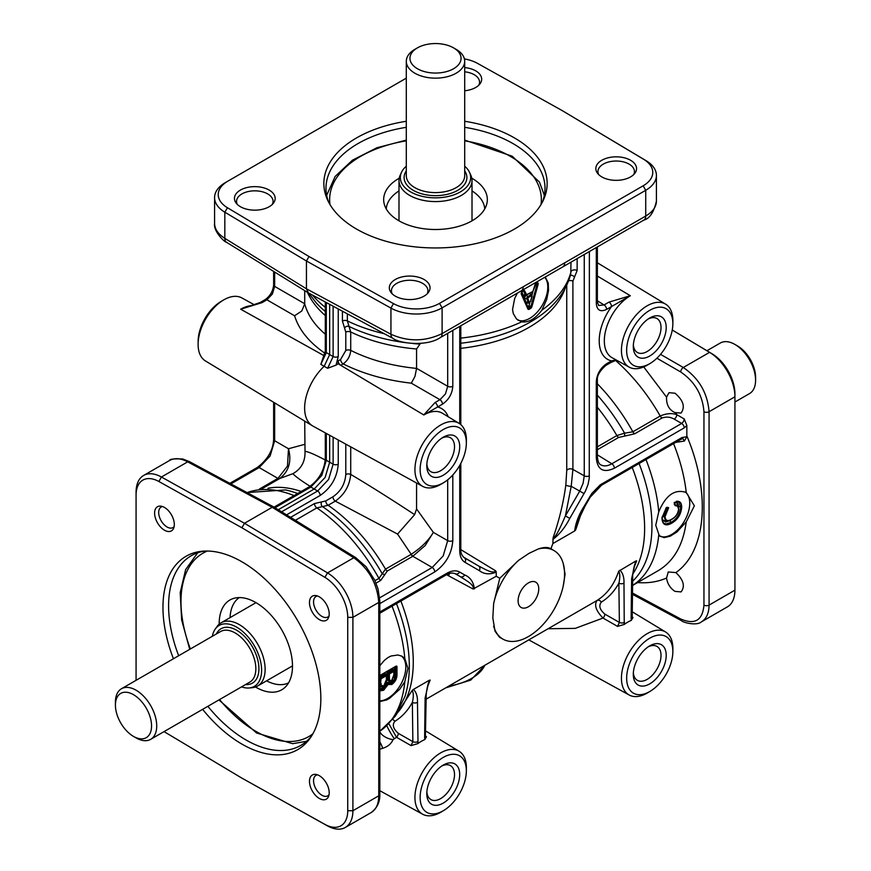 <?xml version="1.0" encoding="UTF-8"?>
<svg xmlns="http://www.w3.org/2000/svg" width="871" height="871" viewBox="0 0 871 871"><rect width="100%" height="100%" fill="white"/><g stroke="black" fill="none" stroke-linecap="round" stroke-linejoin="round"><path stroke-width="1.31" d="M136.072 737.889L133.481 736.398A25.553 14.753 60 0 1 115.418 705.107A25.553 14.753 60 0 1 133.481 694.677A25.553 14.753 60 0 1 151.554 725.968A25.553 14.753 60 0 1 133.481 736.398L136.072 737.889A29.2 16.865 60 0 0 150.672 739.337A29.2 16.865 60 0 0 155.147 715.94A29.2 16.865 60 0 0 136.072 690.202A29.2 16.865 60 0 0 121.461 688.754A29.2 16.865 60 0 0 115.418 702.124L115.418 705.107M212.328 636.298A35.178 20.305 60 0 1 215.213 629.102A35.178 20.305 60 0 1 236.738 627.207A35.178 20.305 60 0 1 260.756 662.341A35.178 20.305 60 0 1 249.204 687.97A35.178 20.305 60 0 1 241.539 686.881M215.213 629.102L216.988 626.597A36.506 21.078 60 0 1 221.071 622.819A36.506 21.078 60 0 1 239.318 624.627A36.506 21.078 60 0 1 263.173 656.799A36.506 21.078 60 0 1 257.576 686.043A36.506 21.078 60 0 1 252.263 687.698L249.204 687.97M239.307 597.582A49.277 28.449 -120 0 0 230.075 617.626M255.475 687.012A51.835 29.93 -120 0 0 255.845 687.219A51.835 29.93 -120 0 0 285.165 687.219A51.835 29.93 -120 0 0 288.628 644.899A51.835 29.93 -120 0 0 255.845 602.569A51.835 29.93 -120 0 0 233.853 598.344A51.835 29.93 -120 0 0 219.187 624.159M311.589 736.006A109.517 63.235 60 0 1 300.789 745.402A109.517 63.235 60 0 1 246.036 739.98A109.517 63.235 60 0 1 207.853 706.316M178.653 655.732A109.517 63.235 60 0 1 191.272 555.72A109.517 63.235 60 0 1 204.805 551.06M202.627 709.342A111.64 64.454 -120 0 0 241.898 744.095A111.64 64.454 -120 0 0 310.207 738.075A111.64 64.454 -120 0 0 310.294 646.913A111.64 64.454 -120 0 0 241.898 561.784A111.64 64.454 -120 0 0 202.322 551.223A111.64 64.454 -120 0 0 173.427 658.759M136.072 680.327L136.072 495.153A32.858 18.966 60 0 1 158.892 481.511L241.898 527.761L324.905 577.353A32.858 18.966 60 0 1 347.736 617.354L347.736 810.738A32.858 18.966 60 0 1 324.905 824.38L241.898 778.13L164.053 731.618M164.467 530.199A13.947 8.046 -120 0 0 173.667 528.196A13.947 8.046 -120 0 0 164.467 507.434A13.947 8.046 -120 0 0 160.939 506.149A13.947 8.046 -120 0 0 154.766 515.284A13.947 8.046 -120 0 0 164.467 530.199M319.341 619.619A13.947 8.046 -120 0 0 328.552 617.615A13.947 8.046 -120 0 0 319.341 596.853A13.947 8.046 -120 0 0 315.825 595.568A13.947 8.046 -120 0 0 309.641 604.703A13.947 8.046 -120 0 0 319.341 619.619M319.341 798.457A13.947 8.046 -120 0 0 328.552 796.453A13.947 8.046 -120 0 0 319.341 775.691A13.947 8.046 -120 0 0 315.825 774.406A13.947 8.046 -120 0 0 309.641 783.541A13.947 8.046 -120 0 0 319.341 798.457M174.146 526.53A11.835 6.837 60 0 1 172.959 527.576A11.835 6.837 60 0 1 167.047 526.988A11.835 6.837 60 0 1 159.317 516.557A11.835 6.837 60 0 1 161.124 507.074A11.835 6.837 60 0 1 162.616 506.563M329.031 615.949A11.835 6.837 60 0 1 327.844 616.995A11.835 6.837 60 0 1 321.922 616.407A11.835 6.837 60 0 1 314.191 605.976A11.835 6.837 60 0 1 316.01 596.493A11.835 6.837 60 0 1 317.501 595.982M329.031 794.788A11.835 6.837 60 0 1 327.844 795.833A11.835 6.837 60 0 1 321.922 795.245A11.835 6.837 60 0 1 314.191 784.815A11.835 6.837 60 0 1 316.01 775.332A11.835 6.837 60 0 1 317.501 774.831M241.898 778.13L327.54 825.893A36.506 21.078 -120 0 0 345.341 827.45A36.506 21.078 -120 0 0 352.897 810.738L352.897 617.354A36.506 21.078 -120 0 0 327.54 572.911L244.479 523.286L241.898 527.761M136.072 495.153L136.072 492.169A36.506 21.078 -120 0 1 143.628 475.457A36.506 21.078 -120 0 1 161.429 477.014L187.69 461.848L272.188 507.292L274.071 507.151M309.063 486.922A3.647 2.112 60 0 1 310.838 487.074L321.769 475.512L326.32 460.258A3.647 2.112 180 0 1 325.297 458.788C324.262 470.688 318.84 480.073 309.063 486.922L309.063 486.922A3.647 2.112 60 0 1 309.063 486.922L274.049 507.129L355.662 557.603A3.647 2.112 121.7 0 0 355.64 557.582A3.647 2.112 121.7 0 0 353.789 557.745L272.188 507.292L244.479 523.286L161.429 477.014L158.892 481.511M347.736 810.738L352.897 810.738L378.754 795.811C378.645 803.922 376.163 809.464 371.318 812.458L345.341 827.45M379.821 665.716L384.47 660.272L388.139 657.463L390.992 656.015L397.993 654.992L401.912 656.211L404.808 658.432L407.933 668.329L404.808 681.677L399.789 689.179L389.522 698.368L386.604 699.957L379.821 701.569M379.821 700.861A25.553 14.753 120 0 0 405.81 667.099A25.553 14.753 120 0 0 401.313 655.917M395.848 666.5L395.957 674.023C396.065 678.041 394.519 681.242 391.329 683.615L388.02 683.583A0.729 0.588 134.1 0 1 388.118 684.475L391.841 684.508C395.412 681.775 397.132 678.28 396.98 674.023L396.98 666.794A1.459 0.838 120 0 0 395.957 666.195L395.434 666.5M384.71 685.575L382.086 688.177L382.598 689.07L386.626 683.887L387.965 683.55A0.729 0.729 0 0 1 388.107 683.659L388.161 683.713M379.821 690.866L383.632 690.268L388.118 684.475L387.138 684.192L383.12 689.375L379.821 689.984M379.821 677.725L381.052 678.759L386.234 675.776L386.441 679.696L386.441 675.471L385.711 674.873L380.529 677.867L380.529 683.485L381.052 678.759L379.821 678.651M386.082 674.84L386.082 674.84A0.729 0.729 0 0 1 386.441 675.471L384.677 673.686L379.821 676.484M386.811 677.551L387.845 677.551L388.368 672.75L389.391 673.947L393.823 671.389L393.823 674.96L394.03 671.095L393.3 670.496L388.52 673.435L388.368 677.845L389.391 677.845L389.391 673.947L386.811 673.642L387.04 680.229L390.012 681.057M393.67 670.463L393.67 670.463A0.729 0.729 0 0 1 394.03 671.095L392.266 669.309L387.845 671.857A1.459 0.838 120 0 0 386.811 673.642M324.905 577.353L327.54 572.911L353.789 557.745C368.956 568.828 377.285 583.722 378.754 602.427L378.754 795.811A3.647 2.112 0 0 0 379.821 794.341A3.647 2.112 0 0 0 379.821 794.319A3.647 2.112 0 0 0 379.821 794.298C380.072 801.81 377.219 807.853 371.296 812.458M189.497 461.663A3.647 2.112 118.3 0 0 189.464 461.641L182.67 458.984C173.699 458.647 169.355 459.137 169.616 460.454L169.616 460.454C174.657 457.721 180.678 458.19 187.69 461.848A3.647 2.112 118.3 0 1 189.464 461.641L273.984 507.085M446.834 573.292A3.647 2.112 -120 0 1 446.094 574.947A3.647 2.112 -120 0 1 446.083 574.958L446.083 574.958A3.647 2.112 -120 0 0 446.083 574.958C448.87 573.031 451.886 572.595 455.119 573.641L455.25 573.717A3.647 2.983 -60 0 0 457.591 573.815A3.647 2.983 -60 0 0 459.616 572.018C456.045 570.102 451.788 570.516 446.834 573.292L379.821 611.975M455.01 573.586L460.313 576.646A3.647 2.983 -60 0 0 462.653 576.733A3.647 2.983 -60 0 0 464.679 574.947L459.616 572.018M563.21 586.063A51.106 29.505 120 0 0 563.21 563.417L565.083 574.25L563.21 586.063A51.106 29.505 -60 0 1 503.188 639.26L499.464 637.191L495.022 631.214L492.823 617.844L493.65 603.581L499.78 578.279L496.252 576.243L473.105 589.025C474.717 584.67 464.809 579.781 460.313 576.646L454.608 573.401M446.54 574.697L473.105 589.025M449.948 573.314A3.647 2.014 -60.4 0 0 448.598 575.611M379.821 603.625L434.749 571.92C445.702 564.343 451.722 553.902 452.811 540.63L452.811 474.978M459.736 465.386L459.736 550.657C459.812 556.34 461.576 560.238 465.027 562.361L479.344 570.625C484.069 574.283 489.709 574.784 496.252 572.116L496.252 576.243M479.344 570.625A3.647 2.983 -60 0 0 479.877 567.979A3.647 2.983 -60 0 0 478.636 565.998L464.178 557.658C461.663 555.382 460.53 552.552 460.803 549.166A3.647 2.112 180 0 1 460.803 549.166A3.647 2.112 180 0 1 460.803 549.176A3.647 2.112 180 0 1 460.803 549.187A3.647 2.112 180 0 1 459.736 550.657M463.35 557.026L478.636 565.998C483.579 568.328 492.812 574.468 495.741 570.886L496.252 572.116M392.222 293.854A18.247 10.539 180 0 1 391.438 290.794A18.247 10.539 180 0 1 402.707 281.061A18.247 10.539 180 0 1 422.598 283.347A18.247 10.539 180 0 1 427.944 290.794A18.247 10.539 180 0 1 427.149 293.854M521.315 290.838A8.764 5.063 -120 0 0 521.348 290.816L521.348 290.816A8.764 5.063 -120 0 0 521.391 290.794A8.764 5.063 -120 0 0 523.166 286.799L442.109 333.604C425.168 341.672 408.118 341.889 390.937 334.246L306.44 288.802L308.399 292.906M424.079 279.504A20.36 11.759 0 0 0 398.145 278.132A20.36 11.759 0 0 0 391.101 292.612A20.36 11.759 0 0 0 395.292 296.129A20.36 11.759 0 0 0 428.271 292.612A20.36 11.759 0 0 0 424.079 279.504M464.406 58.901A32.858 18.966 180 0 1 477.526 63.376L561.98 110.465L643.538 159.23A32.858 18.966 180 0 1 643.136 185.817L439.528 303.369A32.858 18.966 180 0 1 393.474 303.609L309.02 256.52L227.462 207.755A32.858 18.966 180 0 1 227.854 181.168L406.3 78.15M227.854 181.168A32.858 18.966 180 0 1 227.864 181.168L225.273 182.66A36.506 21.078 0 0 0 214.582 197.565A36.506 21.078 0 0 0 224.827 212.197L306.44 260.984L390.937 308.105A36.506 21.078 0 0 0 442.109 307.844L645.727 190.292A36.506 21.078 0 0 0 656.418 175.387A36.506 21.078 0 0 0 646.173 160.743L561.98 110.465M464.7 90.758A20.36 11.759 0 0 0 479.899 83.964A20.36 11.759 0 0 0 475.708 70.856A20.36 11.759 0 0 0 464.7 67.579M406.3 121.276A111.64 64.454 0 0 0 327.616 200.08A111.64 64.454 0 0 0 356.555 229.073A111.64 64.454 0 0 0 464.472 245.742A111.64 64.454 0 0 0 543.384 200.08A111.64 64.454 0 0 0 514.445 137.912A111.64 64.454 0 0 0 464.7 121.276M601.796 176.9A20.36 11.759 0 0 0 634.774 173.383A20.36 11.759 0 0 0 630.593 160.275A20.36 11.759 0 0 0 604.648 158.903A20.36 11.759 0 0 0 597.604 173.383A20.36 11.759 0 0 0 601.796 176.9M240.407 206.71A20.36 11.759 0 0 0 273.396 203.193A20.36 11.759 0 0 0 269.204 190.085A20.36 11.759 0 0 0 243.259 188.713A20.36 11.759 0 0 0 236.226 203.193A20.36 11.759 0 0 0 240.407 206.71M464.7 127.318A109.517 63.224 180 0 1 512.943 143.552A109.517 63.224 180 0 1 545.017 188.256A109.517 63.224 180 0 1 542.285 202.312M464.7 71.792A18.247 10.539 180 0 1 474.216 74.699A18.247 10.539 180 0 1 479.562 82.146A18.247 10.539 180 0 1 478.778 85.206M598.725 174.625A18.247 10.539 180 0 1 597.942 171.565A18.247 10.539 180 0 1 609.21 161.832A18.247 10.539 180 0 1 629.102 164.118A18.247 10.539 180 0 1 634.447 171.565A18.247 10.539 180 0 1 633.663 174.625M237.337 204.435A18.247 10.539 180 0 1 236.553 201.375A18.247 10.539 180 0 1 247.821 191.642A18.247 10.539 180 0 1 267.713 193.928A18.247 10.539 180 0 1 273.059 201.375A18.247 10.539 180 0 1 272.275 204.435M309.02 256.52L306.44 260.984L306.44 288.802L224.827 238.349C218.153 234.125 214.734 229.149 214.582 223.433L214.582 197.565M517.777 320.06A25.553 14.753 120 0 0 537.157 312.221A25.553 14.753 120 0 0 547.783 287.071A25.553 14.753 120 0 0 544.887 277.403M545.311 277.152L548.251 283.021L548.545 290.381L546.716 299.515L541.838 310.207C535.273 318.873 528.566 322.749 521.718 321.824L516.536 319.026L513.269 313.582L512.551 309.455L514.685 298.426L517.407 293.091M523.079 291.001A1.459 1.089 157.7 0 1 523.7 291.164A1.459 0.838 120 0 0 523.46 290.881L522.763 290.936A2.188 1.263 120 0 0 521.337 294.224L527.87 308.933A2.188 1.263 120 0 0 529.307 309.216L530.493 308.53A2.188 1.263 120 0 0 531.941 306.548L538.082 284.523A2.188 1.263 120 0 0 536.645 282.923L536.329 283.108A2.188 1.263 120 0 0 534.881 285.122L532.9 291.404L526.759 294.942L524.69 290.968A2.188 1.263 120 0 0 523.242 290.664M532.388 291.698L525.518 295.313A1.459 0.838 -60 0 0 526.247 295.247L532.9 291.404M535.883 283.434L536.645 282.923M535.709 283.837L538.082 284.523M531.941 306.548L528.947 305.852A1.459 0.838 -120 0 0 529.241 306.864A1.459 0.838 -120 0 0 529.971 307.637A1.459 0.838 120 0 0 530.94 306.32L537.091 284.284A1.459 0.838 120 0 0 536.852 283.151L536.329 283.108M529.307 309.216L528.795 308.323A1.459 0.838 60 0 1 528.055 307.55A1.459 0.838 60 0 1 527.761 306.538A1.459 1.1 -24 0 0 527.445 307.038M562.797 266.885A8.764 5.063 -120 0 0 562.851 266.853L643.909 220.058C649.657 218.534 653.827 212.263 656.407 201.234L656.418 201.255C656.255 206.96 652.684 211.893 645.727 216.041A8.764 5.063 60 0 1 643.941 220.036A8.764 5.063 60 0 1 643.909 220.058L643.909 220.058A8.764 5.063 60 0 1 643.865 220.08M440.236 337.643A8.764 5.063 -120 0 0 440.291 337.61L562.851 266.853A8.764 5.063 -120 0 0 562.884 266.831A8.764 5.063 -120 0 0 564.669 262.846L523.166 286.799M672.848 324.132L672.891 321.181A36.386 21.002 120 0 0 672.891 320.648A36.386 21.002 120 0 0 665.586 304.131A36.386 21.002 120 0 0 637.474 313.593A36.386 21.002 120 0 0 621.437 350.36A36.386 21.002 120 0 0 629.2 367.137A36.386 21.002 120 0 0 647.621 364.949L650.158 363.425A32.673 18.857 -60 0 1 626.652 350.327A32.673 18.857 -60 0 1 649.744 310.316A32.673 18.857 -60 0 1 672.848 323.653A32.673 18.857 -60 0 1 672.848 324.132A32.673 18.857 -60 0 1 650.158 363.425M630.277 295.705L597.364 276.042L630.343 295.748A3.647 2.112 60 0 1 630.31 295.726L609.014 302.106A3.647 2.112 60 0 1 610.811 304.033A3.647 2.112 60 0 1 611.551 306.548L630.31 295.726M666.206 327.496A23.277 13.435 120 0 0 649.603 318.078A23.277 13.435 120 0 0 633.293 346.331A23.277 13.435 120 0 0 633.293 346.495A23.277 13.435 120 0 0 649.744 355.999A23.277 13.435 120 0 0 666.206 327.496M648.274 318.928A19.587 11.312 -60 0 1 656.897 318.503A19.587 11.312 -60 0 1 661.024 327.507A19.587 11.312 -60 0 1 652.433 347.268A19.587 11.312 -60 0 1 637.311 352.439A19.587 11.312 -60 0 1 633.359 344.753M672.249 330.044L709.571 352.341A36.506 21.078 60 0 1 734.928 396.784L734.928 393.812A32.858 18.966 -120 0 0 712.108 353.811L672.26 330M615.982 359.886L611.551 360.888L606.619 363.73C600.359 368.063 596.918 374.018 596.297 381.607L596.297 457.787C597.386 469.807 603.418 473.28 614.36 468.217L684.214 427.89L686.838 425.549L684.258 418.973L676.811 414.672L675.896 412.985C669.374 410.393 666.261 405.113 666.555 397.154L669.004 392.69L675.025 393.224C683.365 400.388 685.368 407.007 681.046 413.072L674.992 412.56M675.025 591.387C670.267 588.284 667.447 583.831 666.555 578.017L668.253 571.964L675.896 572.595C683.593 579.966 685.303 586.401 681.046 591.91L675.025 591.387M656.908 358.221L680.73 371.971C694.84 381.672 702.581 394.933 703.953 411.743A3.647 2.112 0 0 0 706.523 412.331A3.647 2.112 0 0 0 709.07 411.722L734.928 396.784L734.928 590.168A36.506 21.078 60 0 1 727.372 606.88L701.416 621.872C706.403 618.791 708.961 613.206 709.07 605.105A3.647 2.112 180 0 1 706.523 605.715A3.647 2.112 180 0 1 703.953 605.127C702.581 620.413 694.84 625.03 680.73 618.998L632.564 593.097M734.928 590.168L709.07 605.105L709.07 411.722C707.557 393.039 698.967 378.297 683.31 367.497L660.534 354.355M333.125 306.2L333.125 356.555L326.32 352.624L320.833 364.35L325.297 351.165A3.647 2.112 0 0 0 326.32 352.624L326.32 302.542M466.344 443.361A32.673 18.857 -60 0 1 443.655 482.654A32.673 18.857 -60 0 1 420.138 469.556A32.673 18.857 -60 0 1 443.241 429.545A32.673 18.857 -60 0 1 466.344 442.882A32.673 18.857 -60 0 1 466.344 443.361L466.388 440.41A36.386 21.002 120 0 0 466.388 439.877A36.386 21.002 120 0 0 459.082 423.35A36.386 21.002 120 0 0 430.96 432.811A36.386 21.002 120 0 0 414.934 469.589A36.386 21.002 120 0 0 422.696 486.366L312.961 426.104A39.064 22.548 -60 0 1 312.482 425.821A39.064 22.548 -60 0 1 304.632 408.085A39.064 22.548 -60 0 1 324.186 366.288L327.638 368.281L336.064 365.112L338.242 356.522L338.242 308.944M320.833 364.35L324.186 366.288L329.663 354.573L329.663 304.338M324.426 355.891L240.657 309.205L261.986 302.651A3.647 2.112 -120 0 0 260.211 302.487L260.211 302.487A3.647 2.112 -120 0 0 260.189 302.498L240.69 309.227A3.647 2.112 -120 0 0 240.69 309.227L240.69 309.227A36.8 21.242 120 0 1 252.274 305.667M312.482 425.821L205.414 360.921A36.386 21.002 -60 0 1 198.109 344.393A36.386 21.002 -60 0 1 198.109 343.871A36.386 21.002 -60 0 1 223.379 300.103A36.386 21.002 -60 0 1 241.8 297.904L254.582 304.926M338.188 363.795L338.188 360.866A3.647 2.112 -120 0 0 338.928 363.381A3.647 2.112 -120 0 0 340.724 365.308L423.807 414.955A3.647 2.112 -120 0 0 423.839 414.966L338.188 363.795A38.912 22.472 120 0 0 336.064 365.112M459.703 446.714A23.277 13.435 120 0 0 443.099 437.296A23.277 13.435 120 0 0 426.79 465.55A23.277 13.435 120 0 0 426.79 465.724A23.277 13.435 120 0 0 443.241 475.218A23.277 13.435 120 0 0 459.703 446.714M441.76 438.146A19.587 11.312 -60 0 1 450.394 437.732A19.587 11.312 -60 0 1 454.52 446.736A19.587 11.312 -60 0 1 445.919 466.486A19.587 11.312 -60 0 1 430.807 471.657A19.587 11.312 -60 0 1 426.855 463.971M422.696 486.366A36.386 21.002 120 0 0 441.118 484.167L443.655 482.654M223.379 300.103L220.842 301.616A32.673 18.857 120 0 0 198.153 340.909L198.109 343.871M338.242 356.522A3.647 2.112 0 0 1 335.694 357.143A3.647 2.112 0 0 1 333.125 356.555L327.638 368.281M596.297 247.538L596.297 303.424C596.918 310.294 600.359 312.286 606.619 309.39L611.551 306.548A40.447 23.354 120 0 0 611.551 360.888A3.647 2.112 60 0 1 610.811 362.543A3.647 2.112 60 0 1 610.789 362.554A3.647 2.112 60 0 1 610.778 362.565L605.868 365.395A3.647 2.112 60 0 1 605.868 365.395L605.868 365.395A3.647 2.112 60 0 0 606.619 363.73M614.36 468.217A3.647 2.112 -120 0 0 613.62 465.702A3.647 2.112 -120 0 0 611.834 463.775C607.588 466.159 603.951 466.518 600.892 464.874L600.696 464.755C598.802 463.938 597.691 461.118 597.364 456.295A3.647 2.112 0 0 0 597.364 456.295L597.364 456.295A3.647 2.112 0 0 0 597.364 456.284A3.647 2.112 0 0 1 596.297 457.787M684.214 427.89A3.647 2.112 -120 0 0 683.474 425.375A3.647 2.112 -120 0 0 681.677 423.448L611.834 463.775L597.364 454.836M615.557 360.42C632.869 375.771 647.752 394.302 660.207 416C666.413 413.377 671.944 412.93 676.811 414.672A3.647 2.036 -60 0 1 676.027 417.209A3.647 2.036 -60 0 1 674.23 419.147L681.677 423.448L683.528 421.531L684.258 418.973M681.089 439.278A3.647 2.112 -120 0 0 681.111 439.267L682.875 438.527L684.41 441.042L686.827 436.698L686.838 425.549M581.425 512.801L575.753 529.753L574.686 530.962L552.856 543.569L553.118 537.755C555.927 538.028 562.318 522.861 565.41 515.904L569.765 518.419L585.432 491.092L588.001 484.592L589.264 478.212L589.373 251.534M552.856 543.569L550.962 548.73L554.294 550.744A51.106 29.505 -60 0 1 563.21 563.417M602.275 483.547A3.647 2.112 -120 0 1 601.534 485.212A3.647 2.112 -120 0 0 601.534 485.212L681.111 439.267A3.647 2.112 -120 0 0 681.122 439.256L681.111 439.267A3.647 2.112 -120 0 0 681.862 437.601L600.25 484.842L591.823 493.432L584.43 505.811L584.974 506.116M575.753 529.753L576.308 524.614L585.018 506.149L590.081 497.363L589.504 497.036M675.7 442.392L684.41 441.042M658.737 511.832C665.76 495.131 674.927 488.685 686.25 492.496L694.372 505.833L686.25 521.903L676.919 531.985L670.267 536.166L664.05 537.647L659.271 535.665L655.743 525.257L658.737 511.832A136.899 79.032 -120 0 0 645.977 459.55M686.206 492.474L686.25 492.496C684.475 476.611 680.24 460.324 673.566 443.622M659.88 536.209A25.553 14.753 120 0 0 679.206 528.229A25.553 14.753 120 0 0 689.756 503.166A25.553 14.753 120 0 0 685.259 491.984M666.685 507.466A1.459 1.013 166.7 0 1 667.491 507.651A1.459 0.838 120 0 0 667.219 507.238L666.195 507.728M665.705 508.533L666.99 509.709A1.459 0.838 120 0 0 667.578 508A1.459 1.013 -13.3 0 0 666.261 507.88M674.263 504.178L675.275 505.724L677.562 506.105L678.596 509.056C678.008 513.727 675.7 517.102 671.683 519.181C667.709 521.609 665.498 520.76 665.052 516.655L668.59 507.869L666.369 507.543L661.96 518.376C662.483 524.821 665.727 526.432 671.693 523.21C677.834 519.584 681.166 514.195 681.688 507.031C681.612 502.807 679.848 500.89 676.397 501.293L674.361 503.699L674.524 504.712A1.459 0.838 120 0 0 674.927 504.766A1.459 1.067 79.2 0 1 674.437 504.265M584.256 254.495L584.256 475.838L583.08 483.361L579.727 491.102L584.082 493.617M566.738 285.144L566.738 470.678L565.834 484.907A3.647 0.915 -172.4 0 0 571.213 486.279L572.9 469.415L572.9 281.148L577.146 270.489L577.146 258.6M565.834 484.907C563.548 502.164 559.313 519.78 553.118 537.755M609.014 302.106L604.082 304.948L598.627 305.503L597.364 301.943A3.647 2.112 180 0 1 597.364 301.954A3.647 2.112 180 0 1 596.297 303.424M261.986 302.651L266.918 299.809L272.373 294.017L274.659 286.396A3.647 2.112 180 0 1 273.636 284.926L273.636 284.926A3.647 2.112 180 0 1 273.636 284.915C273.037 291.099 270.206 296.009 265.132 299.646L265.132 299.646A3.647 2.112 -120 0 0 265.122 299.657M304.708 290.631L304.708 303.837L301.791 311.001L294.572 315.77C298.96 329.859 309.129 342.39 325.09 353.365M324.709 354.976L323.772 355.52L240.723 309.249M423.807 414.955L437.569 406.997A3.647 2.112 -120 0 0 436.828 404.482A3.647 2.112 -120 0 0 435.032 402.554L423.774 414.934M448.184 416.752A40.447 23.354 120 0 0 437.569 406.997L442.49 404.155C448.75 399.822 452.191 393.855 452.811 386.267A3.647 2.112 180 0 1 450.263 386.887A3.647 2.112 180 0 1 447.694 386.299L445.451 393.942L439.953 399.702L435.032 402.554M447.694 333.343L447.694 386.299L416.567 368.324L414.988 376.348L411.319 383.175L439.953 399.702A3.647 2.112 -120 0 1 441.749 401.64A3.647 2.112 -120 0 1 442.49 404.155M342.423 311.197L342.423 321.029L345.787 332.112L345.787 350.512L340.615 359.462A3.647 2.112 -120 0 0 341.356 361.977A3.647 2.112 -120 0 0 343.152 363.904C347.703 360.605 350.229 356.097 350.719 350.392L350.719 331.982L347.355 320.909L347.355 313.843M452.811 540.63A3.647 2.112 180 0 1 450.263 541.25A3.647 2.112 180 0 1 447.694 540.651L443.176 555.927L432.212 567.478L379.691 597.8M425.179 545.54L433.366 532.388C428.619 540.434 421.226 547.739 411.199 554.304L411.047 554.402A3.647 2.112 -120 0 0 411.863 555.491A3.647 2.112 -120 0 0 412.81 556.275L425.179 545.54M286.548 514.859L320.18 495.447C331.132 487.869 337.153 477.439 338.242 464.156A3.647 2.112 180 0 1 335.694 464.776A3.647 2.112 180 0 1 333.125 464.178L328.607 479.453L317.643 491.004L281.616 511.81M278.274 509.742L314.181 489.001L325.133 477.45L329.663 462.185L329.663 435.271M230.88 483.906L259.166 467.575L270.108 456.001L274.659 440.748A3.647 2.112 180 0 1 273.636 439.289L273.636 439.289A3.647 2.112 180 0 1 273.636 439.267M273.636 402.271L273.636 439.289C273.156 450.089 267.745 459.474 257.391 467.422L257.391 467.422A3.647 2.112 -120 0 1 259.166 467.575L277.903 478.386A3.647 2.112 -120 0 0 278.862 478.702A3.647 2.112 -120 0 0 279.667 478.549L279.82 478.462C288.9 471.342 291.785 461.434 288.486 448.739L287.484 466.039L278.089 478.277L259.384 489.077M304.708 421.118L305.013 451.341C308.084 451.614 314.834 454.499 325.264 460.008M466.344 771.227L466.388 768.276A36.386 21.002 120 0 0 466.388 767.754A36.386 21.002 120 0 0 459.082 751.227A36.386 21.002 120 0 0 430.96 760.688A36.386 21.002 120 0 0 414.934 797.455A36.386 21.002 120 0 0 422.696 814.243A36.386 21.002 120 0 0 441.118 812.044L443.655 810.531A32.673 18.857 -60 0 1 420.138 797.433A32.673 18.857 -60 0 1 443.241 757.422A32.673 18.857 -60 0 1 466.344 770.759A32.673 18.857 -60 0 1 466.344 771.227A32.673 18.857 -60 0 1 443.655 810.531M425.69 736.278A3.647 2.058 -178.8 0 1 425.69 736.3A3.647 2.058 -178.8 0 1 424.623 737.715L424.874 739.555L426.485 736.703L425.69 736.224M424.874 739.555A36.865 21.285 120 0 0 417.732 743.671L411.047 745.609L396.512 737.28A3.647 2.047 119.8 0 0 398.308 733.328C393.191 728.875 392.026 724.879 394.824 721.34C402.021 716.898 407.868 710.584 412.364 702.396A3.647 2.123 -0.4 0 0 417.481 702.342C417.666 696.495 416.327 692.184 413.442 689.418L429.163 680.338L430.165 680.066L428.434 683.3C428.434 682.113 425.81 692.989 426.191 696.473L426.191 696.473A3.647 2.09 -179.6 0 1 425.124 697.932L424.623 737.715M379.821 749.278L382.641 748.309C387.769 746.741 391.242 743.845 393.039 739.621L396.512 737.28L388.901 723.79M459.703 774.591A23.277 13.435 120 0 0 443.099 765.173A23.277 13.435 120 0 0 426.79 793.427A23.277 13.435 120 0 0 426.79 793.59A23.277 13.435 120 0 0 443.241 803.095A23.277 13.435 120 0 0 459.703 774.591M441.76 766.023A19.587 11.312 -60 0 1 450.394 765.598A19.587 11.312 -60 0 1 454.52 774.602A19.587 11.312 -60 0 1 445.919 794.363A19.587 11.312 -60 0 1 430.807 799.534A19.587 11.312 -60 0 1 426.855 791.848M672.848 652.009L672.891 649.058A36.386 21.002 120 0 0 672.891 648.525A36.386 21.002 120 0 0 665.586 631.998A36.386 21.002 120 0 0 637.474 641.459A36.386 21.002 120 0 0 621.437 678.226A36.386 21.002 120 0 0 629.2 695.014A36.386 21.002 120 0 0 647.621 692.815L650.158 691.302A32.673 18.857 -60 0 1 626.652 678.204A32.673 18.857 -60 0 1 649.744 638.193A32.673 18.857 -60 0 1 672.848 651.53A32.673 18.857 -60 0 1 672.848 652.009A32.673 18.857 -60 0 1 650.158 691.302M631.127 618.486A3.647 2.058 1.2 0 0 632.194 617.082L632.705 577.244A3.647 2.09 -179.6 0 1 631.627 578.703L631.127 618.486L631.377 620.326L632.988 617.474L632.194 616.995M631.377 620.326A36.865 21.285 120 0 0 624.246 624.442L617.561 626.391L603.015 618.051L575.252 628.372L548.142 628.731M666.206 655.362A23.277 13.435 120 0 0 649.603 645.944A23.277 13.435 120 0 0 633.293 674.198A23.277 13.435 120 0 0 633.293 674.372A23.277 13.435 120 0 0 649.744 683.866A23.277 13.435 120 0 0 666.206 655.362M648.274 646.794A19.587 11.312 -60 0 1 656.897 646.38A19.587 11.312 -60 0 1 661.024 655.384A19.587 11.312 -60 0 1 652.433 675.134A19.587 11.312 -60 0 1 637.311 680.305A19.587 11.312 -60 0 1 633.359 672.619M413.442 689.418L412.19 690.442C413.594 692.902 413.66 696.887 412.364 702.396L412.865 741.646A3.647 2.156 -1.2 0 0 417.982 741.548L417.481 702.342M398.308 733.328L412.865 741.646L411.047 745.609M412.19 690.442L395.042 716.495M392.679 719.588A3.647 2.983 -121.6 0 1 394.824 721.34M426.485 736.703L425.712 736.703M426.191 696.473L425.396 736.561M427.28 687.339L430.165 680.066M632.988 617.474L632.215 617.474M624.246 624.442L623.984 583.124A3.647 2.123 179.6 0 1 618.867 583.178C620.163 577.669 620.108 573.684 618.693 571.213L635.667 561.109L636.668 560.837L634.926 564.136M633.783 568.121L636.668 560.837M624.496 622.319A3.647 2.156 178.8 0 1 619.379 622.417L617.561 626.391M604.822 614.099C599.694 609.646 598.529 605.65 601.328 602.111C608.524 597.669 614.371 591.355 618.867 583.167L619.379 622.417L604.822 614.099A3.647 2.047 -60.2 0 1 603.015 618.051C596.058 610.93 594.033 605.095 596.94 600.533L426.169 699.152M675.896 572.595C706.381 551.245 711.03 493.138 686.838 435.914M637.561 582.579C648.209 583.374 657.877 581.85 666.555 578.017M345.787 444.134L345.787 474.532A3.647 2.112 180 0 1 348.215 473.911A3.647 2.112 180 0 1 350.719 474.401L350.719 446.834M345.787 474.532C345.025 484.015 340.735 491.44 332.94 496.797A3.647 2.112 -120 0 0 333.615 499.203A3.647 2.112 -120 0 0 335.291 501.13C344.491 494.597 349.63 485.691 350.719 474.401C369.402 485.506 390.709 498.909 414.618 514.63L416.567 508.925L416.567 483.002M332.94 496.797L325.754 500.945L321.53 501.925A3.647 2.918 -79.9 0 0 322.51 506.606L328.106 505.267L335.291 501.13L397.557 534.075L411.199 554.304A3.647 2.112 -121.2 0 0 412.996 556.166M321.53 501.925L314.475 503.569A3.647 2.112 -120 0 0 315.15 505.975A3.647 2.112 -120 0 0 316.837 507.902L322.51 506.606A134.526 77.671 -120 0 1 381.955 573.27A3.647 2.951 -176.6 0 0 384.851 574.544L387.279 571.028L412.81 556.275L432.212 567.478A3.647 2.112 -120 0 1 434.008 569.405A3.647 2.112 -120 0 1 434.749 571.92M411.047 554.402L385.505 569.144L378.939 578.398A3.647 2.112 -120 0 0 379.767 579.563A3.647 2.112 -120 0 0 380.769 580.391L384.851 574.544M397.557 534.075L414.618 514.63M344.524 327.953A3.647 2.918 139.9 0 1 349.075 326.462A134.526 77.661 180 0 0 405.755 342.695M323.772 355.52A3.647 2.112 -120 0 0 324.458 355.793M325.297 334.203C314.475 324.981 307.615 314.856 304.708 303.837M601.328 602.111A3.647 2.983 58.4 0 0 596.94 600.533C606.978 594.262 614.229 584.485 618.693 571.213M394.128 738.466A10.953 1.296 60 0 1 386.855 725.772M570.995 262.149L570.755 273.864C568.066 284.414 562.764 294.05 554.849 302.781A134.526 77.661 180 0 1 460.803 343.228M570.342 275.454A3.647 2.94 -129.9 0 1 574.501 277.152M495.741 570.886L460.813 549.634M499.78 578.279L518.615 560.325L528.947 553.39L538.234 548.991C543.711 547.086 547.946 546.999 550.962 548.73M662.047 417.993A3.647 2.112 -120 0 1 661.045 417.165A3.647 2.112 -120 0 1 660.207 416L632.858 431.798L624.594 433.181L624.681 436.088L634.698 433.791L662.047 417.993C666.348 416.545 670.409 416.926 674.23 419.147M597.364 395.173A134.526 77.671 -120 0 1 624.594 433.181L616.864 435.565A3.647 2.112 -120 0 0 617.681 436.665A3.647 2.112 -120 0 0 618.639 437.449L624.681 436.088M416.567 368.411C391.906 365.951 369.957 359.941 350.719 350.392A3.647 2.112 180 0 0 348.215 349.902A3.647 2.112 180 0 0 345.787 350.512M416.567 368.324L416.567 348.977L420.453 343.403M379.821 731.542A10.953 5.389 -158.9 0 0 393.039 739.621M379.821 741.831A10.953 3.669 -116.7 0 1 382.641 748.309M278.089 478.277A3.647 2.058 -120 0 0 279.82 478.462L292.928 473.672C301.29 468.936 305.318 461.499 305.013 451.341M292.928 473.672C295.16 476.285 300.876 480.487 310.087 486.29M686.25 521.903C683.114 545.072 673.773 561.316 658.226 570.647L632.629 585.432M538.234 548.991A51.106 29.505 -60 0 1 554.294 550.744M493.65 603.581A51.106 29.505 -60 0 1 518.615 560.325M503.188 639.26A51.106 29.505 -60 0 1 493.65 626.227M528.425 606.749A14.6 8.427 -60 0 1 518.103 600.783A14.6 8.427 -60 0 1 528.425 582.895A14.6 8.427 -60 0 1 538.757 588.861A14.6 8.427 -60 0 1 528.425 606.749M328.715 202.312A109.517 63.224 180 0 1 325.983 188.256A109.517 63.224 180 0 1 406.3 127.318M399.212 178.217A51.835 29.93 0 0 0 384.187 203.814A51.835 29.93 0 0 0 398.842 220.744A51.835 29.93 0 0 0 451.897 227.973A51.835 29.93 0 0 0 486.813 203.814A51.835 29.93 0 0 0 472.158 178.424A51.835 29.93 0 0 0 471.788 178.217M398.994 190.901A49.277 28.449 0 0 0 386.256 208.931M464.7 166.209A35.178 20.305 180 0 1 469.491 172.306L470.776 175.082A36.506 21.078 180 0 1 472.006 180.515A36.506 21.078 180 0 1 449.469 199.982A36.506 21.078 180 0 1 409.686 195.409A36.506 21.078 180 0 1 398.994 180.515A36.506 21.078 180 0 1 400.225 175.082L401.509 172.306A35.178 20.305 180 0 1 406.3 166.209M706.947 350.73L720.328 343A29.2 16.865 60 0 1 734.928 344.448L734.928 344.448A29.2 16.865 60 0 1 755.582 380.213A29.2 16.865 60 0 1 749.539 393.583L734.928 402.021M737.519 345.939L734.928 344.448L737.519 345.939A25.553 14.753 60 0 1 755.582 377.241L755.582 380.213M266.58 680.85A49.277 28.449 -120 0 0 288.551 682.875M469.491 172.306A35.178 20.305 180 0 1 453.062 195.126A35.178 20.305 180 0 1 410.622 191.892A35.178 20.305 180 0 1 401.509 172.306M414.846 73.208A29.2 16.865 180 0 1 406.3 61.286A29.2 16.865 180 0 1 414.846 49.364L417.427 47.872A25.553 14.753 180 0 1 453.573 47.872L456.154 49.364A29.2 16.865 180 0 1 464.7 61.286A29.2 16.865 180 0 1 446.671 76.866A29.2 16.865 180 0 1 414.846 73.208M456.154 49.364L453.573 47.872A25.553 14.753 180 0 1 453.573 68.733A25.553 14.753 180 0 1 417.427 68.733A25.553 14.753 180 0 1 417.427 47.872M484.744 208.931A49.277 28.449 0 0 0 472.006 190.901M474.423 588.85L474.423 588.85C473.465 581.839 470.209 577.212 464.679 574.947M574.686 530.962L574.686 530.962C575.644 522.85 578.899 514.456 584.43 505.811M552.856 539.432L552.856 539.432C559.4 534.544 565.039 527.543 569.765 518.419M121.461 688.754L220.592 631.529A29.2 16.865 60 0 1 235.192 632.977A29.2 16.865 60 0 1 254.267 658.705A29.2 16.865 60 0 1 249.792 682.113L150.672 739.337M216.378 633.957A31.4 18.128 60 0 1 236.738 630.288A31.4 18.128 60 0 1 258.469 663.256A31.4 18.128 60 0 1 245.578 684.541M207.385 551.038A105.87 61.122 -120 0 0 190.357 648.982M219.568 699.565A105.87 61.122 -120 0 0 255.845 731.335A105.87 61.122 -120 0 0 312.896 733.796M327.54 825.893L324.905 824.38M347.736 617.354L352.897 617.354L378.754 602.427A3.647 2.112 180 0 0 379.821 600.957A3.647 2.112 180 0 1 379.821 600.957L379.821 794.319M395.957 666.195L379.821 675.515M395.652 666.62L396.98 666.794M391.841 684.508L390.295 682.418L387.399 682.396A0.729 0.588 -45.9 0 0 387.432 683.245L387.965 683.55L387.138 684.192L386.626 683.887L387.497 683.289L390.807 683.31C394.138 680.61 395.674 677.42 395.434 673.729L396.98 674.023M383.632 690.268L382.598 689.07L379.821 689.788M394.4 667.338L394.4 673.729L395.434 673.729L395.434 666.74M387.399 682.396L385.646 683.604M386.626 683.887L385.918 683.626M382.086 688.177L379.821 688.841M394.4 673.729L393.779 677.965M392.865 679.826L390.295 682.418M385.711 674.633L385.711 674.285A1.459 0.838 120 0 0 384.677 673.686M379.821 686.969L381.193 686.925M393.3 670.245L393.3 669.897A1.459 0.838 120 0 0 392.266 669.309M379.821 677.42L385.505 674.579M379.821 683.256L380.104 685.194L381.128 685.096L381.052 683.365M379.821 685.031L380.932 686.805L383.131 686.511M386.234 679.99L383.501 686.555C385.722 685.052 386.702 682.777 386.441 679.696L386.441 679.696M383.643 686.217L381.128 685.096M380.703 686.62L379.821 685.76M387.845 671.857L388.368 672.75L393.093 670.202M393.823 674.96L391.569 680.752L389.577 680.207L388.575 680.371L388.716 681.035L387.845 677.551L388.575 680.371L387.04 680.229M389.577 680.207L389.391 677.845M394.03 674.666L391.417 681.089L389.228 681.329M404.808 658.432A136.899 79.032 -120 0 0 392.048 606.162M397.546 712.718A132.152 76.3 -120 0 0 413.268 661.906A132.152 76.3 -120 0 0 400.878 601.055M452.811 386.267L452.811 330.381M459.736 326.385L459.736 423.774M464.08 557.592L464.319 557.734A3.647 2.983 120 0 1 465.56 559.715A3.647 2.983 120 0 1 465.027 562.361M392.93 338.351A8.764 5.052 -61.7 0 1 392.875 338.329C399.593 343.588 426.725 346.821 440.291 337.61L440.291 337.61A8.764 5.063 -120 0 0 440.334 337.589A8.764 5.063 -120 0 0 442.109 333.604L442.109 307.844L439.528 303.369M308.323 292.863L392.875 338.329A8.764 5.052 -61.7 0 1 392.799 338.286A8.764 5.052 -61.7 0 1 390.937 334.246L390.937 308.105L393.474 303.609M643.538 159.23L646.173 160.743M226.602 242.334A8.764 5.052 -58.3 0 1 226.525 242.28A8.764 5.052 -58.3 0 1 224.827 238.349L224.827 212.197L227.462 207.755M643.136 185.817L645.727 190.292L645.727 216.041L564.669 262.846M526.28 294.844A0.729 0.544 157.7 0 1 525.278 295.029L523.7 291.164A0.729 0.544 157.7 0 0 524.69 290.968M525.518 295.171L525.518 295.313A1.459 0.838 -60 0 1 525.278 295.029A1.459 1.089 157.7 0 0 523.286 295.421A2.918 1.688 120 0 0 525.213 295.835L525.899 295.443M521.337 294.224A0.729 0.544 -24 0 0 521.489 293.636L522.622 291.273M527.87 308.933A0.729 0.544 -24 0 0 527.935 308.214M521.489 293.636L528.055 308.399A1.459 0.838 120 0 0 528.055 308.399A1.459 0.838 120 0 0 528.795 308.323L529.971 307.637L530.493 308.53M525.42 295.247A1.459 0.838 -120 0 0 525.213 295.835M521.881 292.003L523.286 295.421M529.764 302.923L528.947 305.852L527.761 306.538L521.577 292.623M532.91 291.622L531.974 294.997M531.887 294.888A2.918 1.688 120 0 0 531.027 292.732M525.953 295.443A2.918 1.688 120 0 0 524.81 299.156L526.389 303.064L528.893 303.086M530.439 301.616L528.621 302.977L526.813 298.775A1.459 1.089 -22.1 0 0 524.81 299.156M528.174 302.161L529.176 301.965L527.804 298.579L526.813 298.775A1.459 0.838 -60 0 1 527.772 296.597L530.929 294.779A1.459 0.838 60 0 1 530.199 294.006A1.459 0.838 60 0 1 529.938 293.353M526.781 295.182A1.459 0.838 -120 0 0 527.042 295.835A1.459 0.838 -120 0 0 527.772 296.597L528.294 297.501L531.441 295.672L530.929 294.779A1.459 0.838 -60 0 1 531.658 294.703L531.452 295.313M526.389 303.064A1.459 1.078 158.8 0 1 528.392 302.683L529.176 301.965L528.174 302.15A1.459 1.089 -22.1 0 0 526.182 302.542M530.646 301.464L529.383 302.498M527.804 298.579L528.294 297.501M530.646 301.442L532.116 296.096L531.658 294.703M531.931 296.205L530.461 301.551M577.146 270.489A3.647 2.112 180 0 0 573.423 270.01A3.647 2.112 180 0 0 570.995 271.698A136.899 79.032 180 0 1 541.838 310.207M308.171 292.776L226.525 242.28C224.01 241.953 213.21 230.848 214.582 223.412M629.2 367.137L612.171 357.785A36.8 21.242 -60 0 1 604.322 340.811A36.8 21.242 -60 0 1 630.343 295.748M632.542 594.36L681.536 620.696A3.647 2.112 -61.7 0 1 681.503 620.685A3.647 2.112 -61.7 0 1 680.73 618.998M680.73 371.971A3.647 2.036 -60 0 1 681.503 369.435A3.647 2.036 -60 0 1 683.31 367.497L709.571 352.341L712.108 353.811M703.953 411.743L703.953 605.127M325.297 351.144A3.647 2.112 0 0 0 325.297 351.165L325.297 301.987M423.839 414.966A36.8 21.242 -60 0 1 442.468 413.279L459.082 423.35M596.297 381.607A3.647 2.112 0 0 0 597.364 380.137A3.647 2.112 0 0 0 597.364 380.115L597.364 380.115C596.907 375.847 599.738 370.937 605.868 365.395M686.827 436.698L681.862 437.601M632.869 573.935A132.152 76.3 -120 0 0 644.627 528.338A132.152 76.3 -120 0 0 632.237 467.487M590.037 497.341L601.523 485.223M666.369 507.543L661.971 517.788M668.59 507.869L667.491 507.651L668.514 507.521M661.96 518.376L662.178 518.082C662.962 522.317 663.669 524.102 664.29 523.417L666.25 523.917L671.182 522.317C676.909 519.007 680.066 513.912 680.654 507.031L679.108 502.415L676.223 501.598M665.673 520.608L664.018 516.655L666.99 509.709L667.709 510.439M671.693 523.21L671.182 522.317A1.459 0.838 60 0 1 670.147 520.531L665.684 521.99L662.548 519.824L666.337 521.555L669.178 520.586M662.265 516.514A1.459 0.838 180 0 1 664.018 516.655L665.052 516.655M681.688 507.031L680.654 507.031A1.459 0.838 0 0 0 678.607 507.02M665.596 520.564L665.596 520.564C666.576 521.446 668.547 521.098 671.53 519.519C673.207 518.55 678.4 515.523 678.814 508.762L678.596 509.056M676.397 501.293L678.596 502.055M678.596 508.457L677.181 505.017M677.159 505.006L674.927 504.766L675.275 505.724M675.983 501.707L674.47 503.982M672.412 518.974L670.147 520.531M674.306 502.382C677.115 502.034 678.542 503.58 678.585 507.031M678.596 507.27C678.498 503.863 677.039 502.393 674.219 502.85M632.673 581.197A134.526 77.671 -120 0 0 639.107 463.524M632.629 585.377A136.899 79.032 -120 0 0 658.737 535.066M566.738 470.678A3.647 2.112 180 0 1 569.133 468.946A3.647 2.112 180 0 1 572.9 469.415L584.256 475.838A3.647 2.112 -0 0 0 586.825 476.426A3.647 2.112 -0 0 0 589.373 475.816M579.727 491.102L565.41 515.904L571.213 486.279L579.727 491.102M597.364 300.789L604.082 304.948A3.647 2.112 60 0 1 605.878 306.875A3.647 2.112 60 0 1 606.619 309.39M597.364 301.921A3.647 2.112 180 0 1 597.364 301.943L597.364 246.929M294.572 315.77L266.918 299.809A3.647 2.112 -120 0 0 265.132 299.646L260.211 302.487M304.708 303.75L274.659 286.396L274.659 272.046M340.615 359.462L338.188 360.866M447.694 479.823L447.694 540.651L433.366 532.388L416.567 508.925M338.242 464.156L338.242 439.986M320.18 495.447A3.647 2.112 -120 0 0 319.439 492.932A3.647 2.112 -120 0 0 317.643 491.004L310.838 487.074L275.04 507.739M333.125 437.177L333.125 464.178L326.32 460.258L326.32 433.442M314.475 503.569L290.587 517.352M229.813 483.34L257.391 467.422A3.647 2.112 -120 0 0 257.381 467.433M304.708 444.352L288.486 448.739L274.659 440.748L274.659 402.892M484.853 665.27A51.171 29.538 180 0 1 449.011 685.967M417.732 743.671L417.982 741.548M429.163 680.338L425.124 697.932M635.667 561.109L631.627 578.703M623.984 583.124C624.169 577.277 622.819 572.966 619.945 570.189M325.297 458.788L325.297 458.788A3.647 2.112 180 0 1 325.297 458.777L325.297 432.876M666.555 397.154L643.734 366.931M262.106 488.685L279.667 478.549M325.754 500.945A3.647 2.112 -120 0 0 326.429 503.34A3.647 2.112 -120 0 0 328.106 505.267A132.152 76.3 -120 0 1 385.505 569.144A3.647 2.112 -120 0 0 386.321 570.244A3.647 2.112 -120 0 0 387.279 571.028M295.356 520.303L316.837 507.902A136.899 79.032 -120 0 1 378.939 578.398L374.976 580.685M376.032 583.124L380.769 580.391M342.423 321.029A3.647 2.112 180 0 1 344.851 320.408A3.647 2.112 180 0 1 347.355 320.909A136.899 79.032 180 0 0 384.361 333.745M345.787 332.112A3.647 2.112 180 0 1 348.215 331.503A3.647 2.112 180 0 1 350.719 331.982A132.152 76.3 180 0 0 416.567 348.977M340.724 365.308L343.152 363.904C363.065 373.844 385.788 380.268 411.319 383.175M325.297 315.574A132.152 76.3 180 0 1 307.452 292.329M325.297 311.491A134.526 77.661 180 0 1 316.151 302.781L308.661 293.037M325.297 307.321A136.899 79.032 180 0 1 312.46 295.084M568.578 280.821A3.647 2.112 180 0 1 569.133 280.68A3.647 2.112 180 0 1 572.9 281.148M565.094 288.399A132.152 76.3 180 0 1 460.803 348.346M521.718 321.824A136.899 79.032 180 0 1 460.803 338.111M597.364 383.763A136.899 79.032 -120 0 1 632.858 431.798A3.647 2.112 -120 0 0 633.696 432.952A3.647 2.112 -120 0 0 634.698 433.791M597.364 407.258A132.152 76.3 -120 0 1 616.864 435.565L597.364 446.823M597.364 449.73L618.639 437.449M294.05 495.588A136.899 79.032 -120 0 0 247.092 492.627M297.653 493.509A134.526 77.671 -120 0 0 285.536 489.938L246.961 492.561M301.192 491.462A132.152 76.3 -120 0 0 267.963 488.261M404.808 681.677A136.899 79.032 -120 0 1 379.821 731.248L395.02 716.517L404.884 696.658A134.526 77.671 -120 0 0 396.457 603.603M419.441 344.056A134.526 77.661 180 0 1 413.094 343.533M541.011 204.543A105.87 61.122 0 0 0 510.362 156.366A105.87 61.122 0 0 0 464.7 140.841M406.3 140.841A105.87 61.122 0 0 0 329.989 204.543M464.7 170.879A31.4 18.128 180 0 1 452.724 192.687A31.4 18.128 180 0 1 413.3 190.346A31.4 18.128 180 0 1 406.3 170.879M464.7 61.286L464.7 175.746A29.2 16.865 180 0 1 446.671 191.315A29.2 16.865 180 0 1 414.846 187.668A29.2 16.865 180 0 1 406.3 175.746L406.3 61.286M221.071 622.819L255.987 602.656M306.548 741.297L292.678 743.692L256.597 733.001L218.937 699.925M189.736 649.341L181.647 619.989L180.199 592.661L185.632 569.59L197.706 552.78M355.662 557.603L366.103 566.76L374.661 580.021L378.047 588.97L379.821 600.936M446.083 574.958L379.821 613.217M460.803 325.765L460.803 424.613M460.803 463.416L460.803 549.176M536.177 283.434L532.747 291.731M656.418 201.255L656.418 175.387M665.586 304.131L597.364 262.77M681.536 620.696C683.387 622.765 697.018 625.977 701.405 621.872L701.405 621.872M616.418 360.115L610.811 362.543M597.364 380.115L597.364 456.295M273.636 284.926L273.636 271.414M422.696 814.243L379.821 790.694M459.082 751.227L425.788 731.041M445.658 687.894L470.678 680.12L485.125 665.117M629.2 695.014L528.817 639.891M665.586 631.998L632.292 611.823M632.705 577.244C632.292 573.956 634.926 562.906 634.937 564.081M326.669 195.3L335.172 176.432L352.439 160.199L376.838 147.787L406.3 140.122M464.7 140.122L512.181 156.192L539.476 182.093L544.331 195.3M398.994 180.515L398.994 220.831M257.576 686.043L292.493 665.89M472.006 180.515L472.006 220.831M169.605 460.454L143.628 475.457"/></g></svg>
